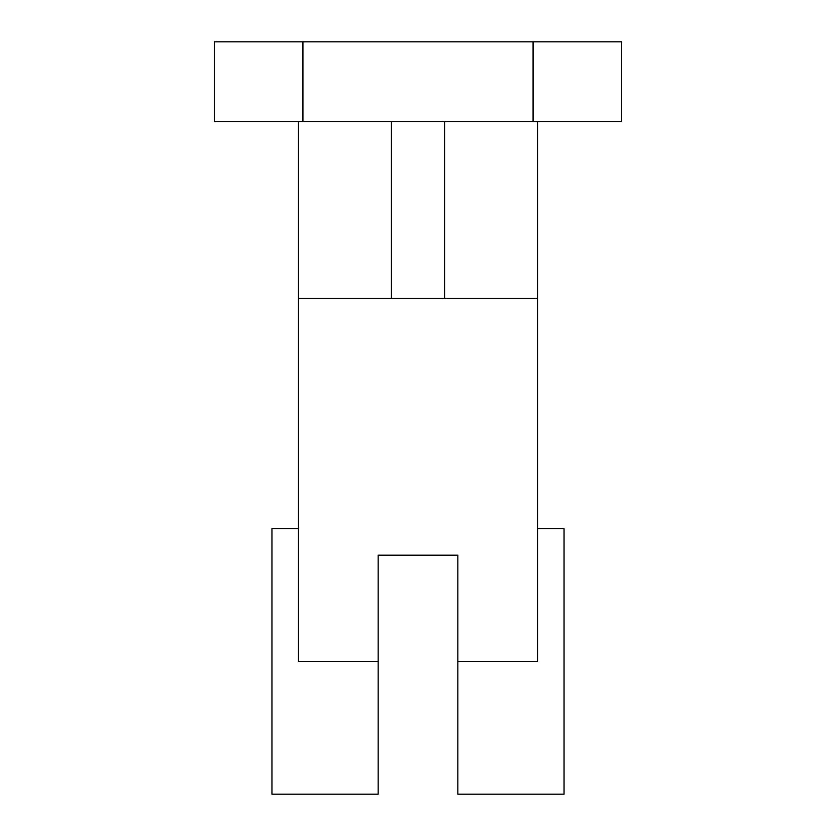 <?xml version="1.0" encoding="UTF-8"?>
<svg xmlns="http://www.w3.org/2000/svg" width="836" height="836" viewBox="0 0 836 836"><rect width="100%" height="100%" fill="white"/><g stroke="black" fill="none" stroke-linecap="round" stroke-linejoin="round"><path stroke-width="1.25" d="M298.504 528.645L271.951 528.645L271.951 794.2L378.165 794.2L378.165 661.422L298.504 661.422L298.504 121.471M537.496 528.645L564.049 528.645L564.049 794.2L457.835 794.2L457.835 555.198L378.165 555.198L378.165 661.422M457.835 661.422L537.496 661.422L537.496 298.504L298.504 298.504M302.925 121.471L214.413 121.471L214.413 41.8L302.925 41.8L302.925 121.471L533.075 121.471L533.075 41.8L302.925 41.8M533.075 41.8L621.587 41.8L621.587 121.471L533.075 121.471M537.496 298.504L537.496 121.471M391.447 298.504L391.447 121.471M444.553 298.504L444.553 121.471"/></g></svg>

